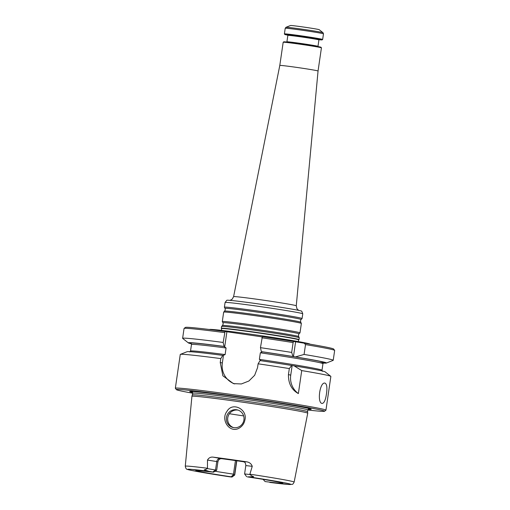 <?xml version="1.0" encoding="UTF-8"?>
<svg xmlns="http://www.w3.org/2000/svg" width="510" height="510" viewBox="0 0 510 510"><rect width="100%" height="100%" fill="white"/><g stroke="black" fill="none" stroke-linecap="round" stroke-linejoin="round"><path stroke-width="0.76" d="M310.003 344.148L310.003 344.167A50.79 1.332 -171.7 0 0 259.934 335.51A50.79 1.332 -171.7 0 0 209.482 329.486L209.482 329.486M262.255 336.906L225.044 331.481A74.887 1.963 -171.7 0 0 185.462 327.401L184.091 328.421A76.098 1.989 -171.7 0 0 184.059 328.472L182.618 338.321A76.098 1.989 -171.7 0 0 182.688 338.423L188.375 342.911A69.813 1.83 -171.7 0 0 191.371 343.817M323.263 363.056A69.813 1.83 -171.7 0 0 326.394 363.043L333.132 360.372A76.098 1.989 -171.7 0 0 333.221 360.289L334.656 350.44A76.098 1.989 -171.7 0 0 334.636 350.383L333.617 349.018A74.887 1.963 -171.7 0 0 304.17 343.185L293.632 341.47A74.887 1.963 -171.7 0 0 262.344 336.689L260.457 347.667L261.362 351.632L261.993 352.085L260.342 352.792L259.38 359.365L260.763 360.493M249.97 477.213L257.053 478.227L249.97 477.213M257.684 478.425L264.766 479.432L257.684 478.425M264.735 479.572L271.817 480.579L264.735 479.572M249.913 474.192A55.01 1.441 -171.7 0 1 292.797 481.555A55.01 1.441 -171.7 0 1 294.142 482.077C293.244 483.818 292.549 484.576 292.064 484.347L288.488 484.455L265.085 481.555A43.968 1.154 -171.7 0 0 281.743 482.785A43.968 1.154 -171.7 0 0 247.439 476.901L252.495 476.722C254.012 476.825 254.063 476.703 252.641 476.353L249.779 474.517L252.246 466.331C251.347 463.749 249.422 462.238 246.47 461.799A55.596 1.453 8.3 0 0 213.193 457.145L221.652 458.694A41.068 1.077 8.3 0 1 243.761 461.779M197.746 470.048L204.829 471.061L197.746 470.048M203.343 470.698L210.426 471.712L203.343 470.698M193.303 469.589L200.385 470.603L193.303 469.589M196.936 470.418L213.562 472.171L208.807 471.304A52.116 1.364 -171.7 0 0 189.019 469.831A52.116 1.364 -171.7 0 0 229.736 476.818L231.986 477.048L231.189 476.818L233.408 474.631L235.448 460.581M252.246 466.331L245.814 465.573L244.596 473.937L249.779 474.517M236.806 460.772L234.727 475.001L233.408 474.631M231.189 476.818A43.968 1.154 -171.7 0 1 196.885 470.934A43.968 1.154 -171.7 0 1 213.543 472.164L216.68 470.22L207.468 468.607L207.481 460.077C208.775 457.801 210.675 456.826 213.193 457.145M243.933 419.921A9.059 8.823 -75.2 0 0 237.501 409.938A9.059 8.823 -75.2 0 0 226.663 416.447A9.059 8.823 -75.2 0 0 233.886 427.661A9.059 8.823 -75.2 0 0 243.933 419.921M240.038 427.584C242.658 425.722 244.277 423.198 244.889 420.017C247.841 409.358 232.33 401.357 226.905 411.481C220.231 420.01 230.201 434.533 240.038 427.584M208.807 471.304L205.269 470.124C204.038 469.844 203.974 469.704 205.077 469.704L207.468 468.607M229.736 476.818L229.634 476.805C205.536 473.191 187.61 469.933 187.291 469.321C186.399 469.442 185.723 468.403 185.277 466.197L191.926 396.315A58.516 1.53 8.3 0 1 191.926 396.302A58.516 1.53 8.3 0 1 243.697 402.326A58.516 1.53 8.3 0 1 306.3 412.654A58.516 1.53 8.3 0 1 307.734 413.196A58.516 1.53 8.3 0 1 307.734 413.208L307.562 411.723A58.134 1.524 -171.7 0 0 307.562 411.723A58.134 1.524 -171.7 0 0 250.257 401.835A58.134 1.524 -171.7 0 0 192.512 394.938A58.134 1.524 -171.7 0 0 192.512 394.95M307.817 410.008A74.887 1.963 -171.7 0 0 324.538 411.251L325.909 410.231A76.098 1.989 -171.7 0 0 325.941 410.18L330.862 376.431A76.098 1.989 -171.7 0 0 330.799 376.335L325.106 371.841A69.813 1.83 -171.7 0 0 294.136 365.861L291.682 365.466A69.813 1.83 -171.7 0 0 260.055 360.595L258.105 363.808L257.537 367.684L254.656 375.277L248.905 381.002L241.364 383.96L233.421 383.622L222.87 375.793L220.237 362.47L222.334 363.024A19.329 18.825 -75.2 0 0 234.747 383.922M326.394 363.043A69.813 1.83 -171.7 0 0 295.443 356.904L292.989 356.503A69.813 1.83 -171.7 0 0 261.362 351.632M223.246 355.515L222.755 355.381A69.813 1.83 -171.7 0 0 187.094 351.709L180.355 354.386A76.098 1.989 -171.7 0 0 180.266 354.463L175.344 388.212A76.098 1.989 -171.7 0 0 175.363 388.269L176.383 389.634A74.887 1.963 -171.7 0 0 178.2 390.297A74.887 1.963 -171.7 0 0 192.767 393.223L192.149 391.839M226.867 331.959L224.693 346.87L224.062 346.417A69.813 1.83 -171.7 0 0 188.375 342.911M222.755 355.381L220.804 358.594L220.237 362.47M224.693 346.87L226.077 348.005L225.12 354.577L223.463 355.285L222.334 363.024M225.044 331.481L223.157 342.452L224.062 346.417M291.682 365.466L289.323 368.571L288.443 374.569C288.303 383.501 291.612 389.838 298.369 393.58A19.329 18.825 -75.2 0 1 290.738 375.175L292.134 365.587M330.799 376.335A76.098 1.989 -171.7 0 0 301.722 370.585L298.369 393.58M301.722 370.585L294.136 365.861M293.632 341.47L293.11 342.58L291.675 352.429L292.989 356.503M295.577 341.987L293.448 356.624M295.443 356.904L304.075 354.444L305.515 344.594L304.17 343.185M233.542 427.603A9.059 8.823 104.8 0 1 238.144 410.136M216.68 470.22L217.91 461.862C218.439 459.676 219.689 458.617 221.652 458.694M247.439 476.901L247.452 476.907C267.074 479.795 282.814 482.785 281.928 482.874L281.762 482.791M263.096 479.355L265.085 481.555M308.11 409.307A61.404 1.606 -171.7 0 0 310.207 408.803A61.404 1.606 -171.7 0 0 250.703 398.801A61.404 1.606 -171.7 0 0 190.816 391.387A61.404 1.606 -171.7 0 0 191.212 392.113A61.404 1.606 -171.7 0 0 192.684 392.47M324.538 411.251A74.887 1.963 -171.7 0 0 250.748 398.45A74.887 1.963 -171.7 0 0 176.383 389.634M325.941 410.18A76.098 1.989 -171.7 0 0 250.933 397.226A76.098 1.989 -171.7 0 0 175.344 388.212M220.804 358.594A76.098 1.989 -171.7 0 0 180.355 354.386M289.323 368.571A76.098 1.989 -171.7 0 0 258.105 363.808M326.445 393.95C327.363 387.632 326.872 384.017 324.966 383.099C319.719 381.773 316.914 403.346 322.199 403.448C324.156 403.136 325.571 399.967 326.445 393.95M334.636 350.383A76.098 1.989 -171.7 0 0 305.515 344.594M333.221 360.289A76.098 1.989 -171.7 0 0 304.075 354.444M293.11 342.58A76.098 1.989 -171.7 0 0 261.898 337.811M291.675 352.429A76.098 1.989 -171.7 0 0 260.457 347.667M223.157 342.452A76.098 1.989 -171.7 0 0 182.618 338.321M224.598 332.603A76.098 1.989 -171.7 0 0 184.091 328.421M298.044 339.258A39.257 1.026 8.3 0 1 299.007 339.634A39.257 1.026 8.3 0 1 298.994 339.654L298.752 339.883A39.053 1.02 -171.7 0 0 297.808 339.494A39.053 1.02 -171.7 0 0 255.504 332.533A39.053 1.02 -171.7 0 0 221.48 328.612L221.321 328.319A39.257 1.026 8.3 0 1 221.315 328.3A39.257 1.026 8.3 0 1 255.912 332.316A39.257 1.026 8.3 0 1 298.044 339.258M323.008 32.697L319.183 29.682A14.497 0.382 -171.7 0 0 304.903 27.234A14.497 0.382 -171.7 0 0 290.528 25.5L285.995 27.298A18.723 0.491 8.3 0 1 302.889 29.293A18.723 0.491 8.3 0 1 322.569 32.544A18.723 0.491 8.3 0 1 323.008 32.697L323.474 33.845L322.651 39.48A19.329 0.504 8.3 0 1 322.639 39.487A19.329 0.504 8.3 0 0 322.18 39.295A19.329 0.504 8.3 0 0 301.435 35.872A19.329 0.504 8.3 0 0 284.401 33.896A19.329 0.504 8.3 0 0 284.408 33.915L284.816 34.457A18.844 0.491 8.3 0 1 301.174 36.337A18.844 0.491 8.3 0 1 321.638 39.703A18.844 0.491 8.3 0 1 322.097 39.895A18.844 0.491 8.3 0 1 319.005 39.71M287.831 35.158A18.844 0.491 8.3 0 1 284.816 34.457M279.799 65.439A19.329 0.504 -171.7 0 1 299 67.728A19.329 0.504 -171.7 0 1 318.049 71.017A19.329 0.504 -171.7 0 0 318.049 71.017L321.427 47.844A19.329 0.504 -171.7 0 0 321.427 47.825L321.019 47.277A18.844 0.491 -171.7 0 0 302.449 44.083A18.844 0.491 -171.7 0 0 283.738 41.839L283.19 42.247A19.329 0.504 -171.7 0 0 283.184 42.26L279.799 65.439L233.593 296.661A31.671 0.829 -171.7 0 1 265.053 300.409A31.671 0.829 -171.7 0 1 296.272 305.802L296.89 308.639L298.605 310.367M321.427 47.825A19.329 0.504 -171.7 0 0 302.379 44.548A19.329 0.504 -171.7 0 0 283.19 42.247M225.088 302.468A39.257 1.026 -171.7 0 1 264.072 307.135A39.257 1.026 -171.7 0 1 302.768 313.803A39.257 1.026 -171.7 0 0 302.768 313.803L301.735 311.215A37.861 0.988 -171.7 0 0 264.416 304.782A37.861 0.988 -171.7 0 0 226.816 300.282L225.088 302.468A39.257 1.026 -171.7 0 0 225.082 302.487L224.394 307.192A39.257 1.026 -171.7 0 0 224.394 307.211L224.999 308.416C225.414 308.99 225.28 309.895 224.604 311.119L223.686 312.094A39.257 1.026 -171.7 0 0 223.673 312.114L222.303 321.529A39.257 1.026 -171.7 0 0 222.303 321.549L222.908 322.753C223.316 323.334 223.189 324.233 222.513 325.456L221.595 326.432A39.257 1.026 -171.7 0 0 221.582 326.451L221.315 328.3M224.999 308.416A38.486 1.007 -171.7 0 1 263.224 312.955A38.486 1.007 -171.7 0 1 301.149 319.521L302.073 318.546A39.257 1.026 -171.7 0 0 302.079 318.527A39.257 1.026 -171.7 0 0 263.383 311.846A39.257 1.026 -171.7 0 0 224.394 307.192M222.908 322.753A38.486 1.007 -171.7 0 1 261.133 327.292A38.486 1.007 -171.7 0 1 299.058 333.859L299.982 332.883A39.257 1.026 -171.7 0 0 299.988 332.864L301.365 323.448A39.257 1.026 -171.7 0 0 301.359 323.429A39.257 1.026 -171.7 0 0 262.669 316.761A39.257 1.026 -171.7 0 0 223.686 312.094M299.988 332.864A39.257 1.026 -171.7 0 0 261.292 326.183A39.257 1.026 -171.7 0 0 222.303 321.529M299.058 333.859C298.503 334.299 298.369 335.197 298.662 336.568L299.268 337.767A39.257 1.026 -171.7 0 0 299.268 337.767A39.257 1.026 -171.7 0 0 260.578 331.098A39.257 1.026 -171.7 0 0 221.595 326.432M269.815 482.422A52.116 1.364 -171.7 0 0 289.603 483.888A52.116 1.364 -171.7 0 0 248.886 476.901M236.627 460.747L234.555 474.937L231.878 477.003M243.672 461.741L246.47 461.799M207.481 460.077L216.75 461.556L215.532 469.92L212.848 471.986M243.009 461.569A3.621 3.532 104.8 0 1 243.41 461.646L243.41 461.646C243.64 462.372 245.374 460.912 245.814 465.573M220.773 458.458A3.621 3.532 -75.2 0 0 216.75 461.556L217.91 461.862M252.495 476.722L252.641 476.353M205.269 470.124L205.077 469.704M229.398 413.737A48.316 1.262 -171.7 0 0 243.633 415.911M319.566 362.623A67.639 1.772 -171.7 0 0 261.859 351.76M224.559 346.551A67.639 1.772 -171.7 0 0 191.11 343.485M288.443 374.569L290.738 375.175M322.473 371.344L322.001 370.254A66.434 1.74 -171.7 0 0 259.38 359.365M225.12 354.577A66.434 1.74 -171.7 0 0 190.523 351.071L189.765 351.983M226.077 348.005A66.434 1.74 -171.7 0 0 191.486 344.505L190.523 351.071M323.716 362.776L322.957 363.681A66.434 1.74 -171.7 0 0 260.342 352.792M308.575 408.937A59.785 1.562 -171.7 0 0 309.283 408.561M191.766 391.412A59.785 1.562 -171.7 0 0 192.346 391.98M308.799 408.854L307.817 409.976A58.134 1.524 -171.7 0 0 250.512 400.082A58.134 1.524 -171.7 0 0 192.767 393.197L191.926 396.302M215.271 471.291A41.068 1.077 -171.7 0 0 233.472 474.153M207.43 468.256A55.01 1.441 -171.7 0 0 185.277 466.197M285.995 27.298L285.224 28.267A19.329 0.504 8.3 0 1 302.258 30.243A19.329 0.504 8.3 0 1 322.996 33.66A19.329 0.504 8.3 0 1 323.474 33.845M290.56 35.541A16.186 0.421 8.3 0 1 296.801 35.808A16.186 0.421 8.3 0 1 319.075 39.346A16.186 0.421 8.3 0 1 316.283 39.289M287.634 34.916L287.85 35.375A15.702 0.408 8.3 0 1 301.684 36.981A15.702 0.408 8.3 0 1 318.54 39.761A15.702 0.408 8.3 0 1 318.922 39.907L319.266 39.531M318.922 39.907L317.985 46.365A15.702 0.408 -171.7 0 0 302.506 43.688A15.702 0.408 -171.7 0 0 286.907 41.826L287.85 35.375M301.149 319.521C300.594 319.961 300.46 320.86 300.76 322.224A38.486 1.007 -171.7 0 0 262.822 315.696A38.486 1.007 -171.7 0 0 224.604 311.119M298.662 336.568A38.486 1.007 -171.7 0 0 260.731 330.034A38.486 1.007 -171.7 0 0 222.513 325.456M246.636 476.678L244.596 473.943M231.986 477.048L234.727 475.008M322.957 363.681L322.001 370.254M191.486 344.505L191.014 343.415M307.817 409.976L307.562 411.729M294.142 482.077L307.734 413.208M298.752 339.883L298.203 341.572M221.525 330.384L221.48 328.612M285.224 28.267L284.401 33.896M322.097 39.895L322.639 39.487M317.985 46.365L318.202 46.824M286.569 42.209L286.907 41.826M318.049 71.017L296.272 305.802M302.768 313.816L302.079 318.527M300.76 322.224L301.359 323.429M299.274 337.786L299.007 339.634M230.055 300.365L232.203 299.191L233.593 296.661"/></g></svg>
